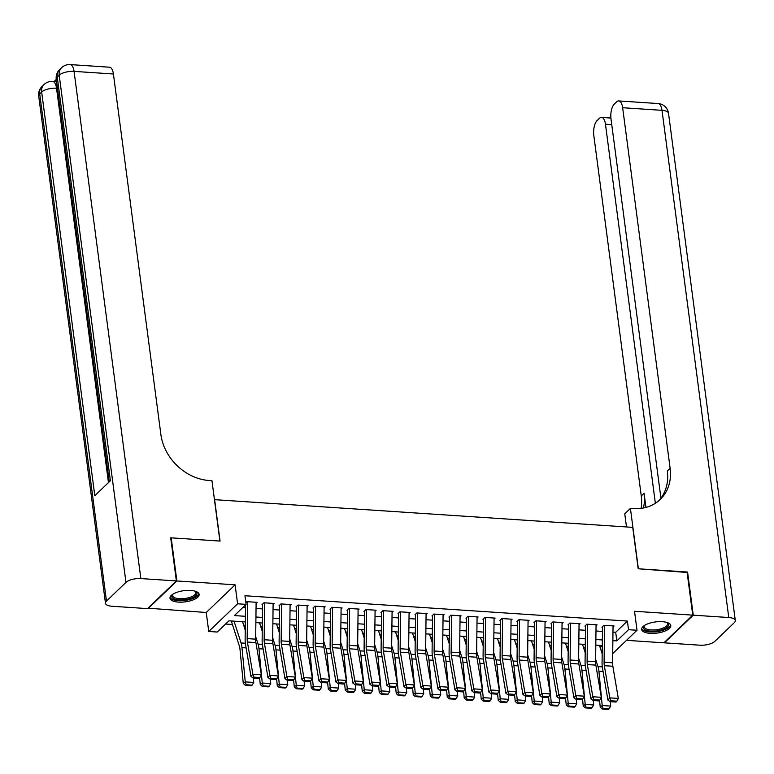 <?xml version="1.0" encoding="UTF-8"?>
<svg xmlns="http://www.w3.org/2000/svg" width="774" height="774" viewBox="0 0 774 774"><rect width="100%" height="100%" fill="white"/><g stroke="black" fill="none" stroke-linecap="round" stroke-linejoin="round"><path stroke-width="1.16" d="M178.475 602.104A14.696 5.631 172.5 0 0 199.121 594.345A14.696 5.631 172.5 0 0 190.636 590.436A14.696 5.631 172.5 0 0 169.99 598.186A14.696 5.631 172.5 0 0 178.475 602.104M650.141 633.345A14.696 5.631 172.5 0 0 670.787 625.595A14.696 5.631 172.5 0 0 662.302 621.677A14.696 5.631 172.5 0 0 641.656 629.426A14.696 5.631 172.5 0 0 650.141 633.345M245.348 621.899L228.94 620.816L217.242 632.039L208.748 631.478L237.599 603.797L246.093 604.359L234.396 615.582L245.416 616.307M147.969 608.18L206.252 612.495L208.748 631.478M626.514 640.34L663.889 642.817L692.74 615.136L634.525 611.276L637.021 630.259L612.708 653.585M225.582 624.038L232.423 624.492M243.665 625.237L245.3 625.344M260.654 626.36L262.299 626.476M277.653 627.491L279.298 627.598M294.652 628.614L296.297 628.72M311.651 629.736L313.286 629.852M328.65 630.868L330.285 630.974M345.639 631.99L347.284 632.097M362.638 633.122L364.283 633.229M379.637 634.245L381.282 634.351M396.636 635.367L398.271 635.483M413.635 636.499L415.27 636.605M430.625 637.621L432.269 637.728M447.624 638.744L449.268 638.86M464.623 639.875L466.267 639.982M481.622 640.998L483.257 641.104M498.62 642.13L500.256 642.236M515.61 643.252L517.255 643.358M532.609 644.374L534.254 644.49M549.608 645.506L551.243 645.613M566.607 646.629L568.242 646.735M583.596 647.751L585.241 647.867M170.754 538.269L171.199 537.833L176.878 580.964L148.037 608.645M171.199 537.833L220.068 541.074L214.621 499.665L632.745 527.365L638.192 568.774L687.06 572.005L692.74 615.136M256.097 603.343L257.152 602.336L246.954 601.669L245.871 602.704M273.096 604.475L274.151 603.468L263.953 602.791L261.999 604.658M290.095 605.597L291.15 604.591L280.943 603.914L278.998 605.79M307.094 606.729L308.139 605.713L297.942 605.045L295.997 606.913M324.093 607.851L325.138 606.845L314.941 606.168L312.996 608.035M341.082 608.974L342.137 607.967L331.94 607.29L329.985 609.167M358.081 610.106L359.136 609.099L348.939 608.422L346.984 610.289M375.08 611.228L376.125 610.222L365.928 609.544L363.983 611.412M392.079 612.35L393.124 611.344L382.927 610.676L380.982 612.544M409.078 613.482L410.123 612.476L399.926 611.799L397.981 613.666M426.068 614.604L427.122 613.598L416.925 612.921L414.97 614.798M443.067 615.736L444.121 614.72L433.924 614.053L431.969 615.92M460.066 616.859L461.111 615.852L450.913 615.175L448.968 617.042M477.065 617.981L478.109 616.975L467.912 616.298L465.967 618.174M494.064 619.113L495.108 618.107L484.911 617.429L482.957 619.297M511.053 620.235L512.107 619.229L501.91 618.552L499.956 620.419M528.052 621.358L529.106 620.351L518.909 619.684L516.955 621.551M545.051 622.49L546.096 621.483L535.898 620.806L533.954 622.673M562.05 623.612L563.095 622.606L552.897 621.928L550.953 623.805M579.049 624.744L580.094 623.728L569.896 623.06L567.942 624.928M596.038 625.866L597.093 624.86L586.895 624.183L584.941 626.05M600.082 647.267L601.901 645.526M612.979 632.106L615.698 632.29L627.385 621.067L244.961 595.738L246.093 604.359M242.736 607.58L245.522 607.764M256.039 608.461L262.512 608.896M273.038 609.593L279.511 610.018M290.037 610.715L296.51 611.141M307.026 611.837L313.509 612.273M324.025 612.969L330.508 613.395M341.024 614.092L347.497 614.527M358.023 615.224L364.496 615.649M375.022 616.346L381.495 616.772M392.012 617.468L398.494 617.904M409.011 618.6L415.493 619.026M426.01 619.722L432.482 620.148M443.009 620.845L449.481 621.28M459.998 621.977L466.48 622.402M476.997 623.099L483.479 623.534M493.996 624.231L500.468 624.657M510.995 625.353L517.467 625.779M527.994 626.476L534.466 626.911M544.983 627.608L551.465 628.033M561.982 628.73L568.464 629.156M578.981 629.852L585.454 630.288M595.98 630.984L602.453 631.41M613.037 626.988L614.092 625.982L603.884 625.305L601.94 627.182M206.252 612.495L235.093 584.825L176.878 580.964M235.093 584.825L237.599 603.797M627.385 621.067L628.527 629.697L637.021 630.259M602.278 645.545L595.806 645.119M585.279 644.423L578.807 643.997M568.29 643.3L561.808 642.865M551.291 642.168L544.809 641.743M534.292 641.046L527.82 640.611M517.293 639.914L510.821 639.488M500.294 638.792L493.822 638.366M483.305 637.67L476.823 637.234M466.306 636.538L459.833 636.112M449.307 635.415L442.834 634.99M432.308 634.293L425.835 633.858M415.319 633.161L408.836 632.735M398.32 632.039L391.838 631.603M381.321 630.907L374.848 630.481M364.322 629.784L357.849 629.359M347.323 628.662L340.85 628.227M330.334 627.53L323.851 627.104M313.335 626.408L306.852 625.982M296.336 625.286L289.863 624.85M279.337 624.154L272.864 623.728M262.338 623.031L255.865 622.596M612.873 640.649L616.83 640.911L628.527 629.697M255.933 617.004L262.415 617.439M272.932 618.136L279.404 618.561M289.931 619.258L296.403 619.684M306.92 620.38L313.402 620.816M323.919 621.512L330.401 621.938M340.918 622.635L347.391 623.07M357.917 623.767L364.39 624.192M374.916 624.889L381.389 625.315M391.905 626.011L398.387 626.447M408.904 627.143L415.386 627.569M425.903 628.265L432.376 628.691M442.902 629.388L449.375 629.823M459.901 630.52L466.374 630.945M476.89 631.642L483.373 632.077M493.889 632.774L500.372 633.2M510.888 633.896L517.361 634.322M527.887 635.019L534.36 635.454M544.886 636.151L551.359 636.576M561.876 637.273L568.358 637.699M578.875 638.395L585.357 638.831M595.874 639.527L602.346 639.953M615.698 632.29L616.83 640.911M613.047 625.914L612.602 662.815A9.414 4.025 -86.2 0 0 612.853 666.25L618.31 698.438L609.815 697.877L610.88 700.78L610.125 701.65L616.075 702.047L616.83 701.176L610.88 700.78M604.552 625.353L604.097 662.244A9.414 4.025 -86.2 0 0 604.349 665.688L609.815 697.877L607.909 700.054L602.453 667.865A14.126 6.028 93.8 0 1 602.066 662.708L602.511 627.221M607.909 700.054L610.125 701.65M616.83 701.176L618.31 698.438M599.569 700.354L600.218 707.088L602.201 705.53L598.912 671.261A14.126 6.028 -86.2 0 0 597.992 666.617L595.632 659.274M602.182 653.788L599.463 645.361M603.101 708.394L602.307 709.013L608.258 709.41L609.051 708.781L603.101 708.394L602.201 705.53L610.696 706.091L610.27 701.66M610.696 706.091L609.051 708.781M602.307 709.013L600.218 707.088M667.053 622.499A12.713 4.867 -7.5 0 1 667.246 622.615A12.713 4.867 -7.5 0 1 657.213 630.887A12.713 4.867 -7.5 0 1 644.307 625.644A12.713 4.867 -7.5 0 1 644.461 625.479M644.626 625.373A11.774 4.509 172.5 0 0 644.249 626.805A11.774 4.509 172.5 0 0 657.02 629.668A11.774 4.509 172.5 0 0 667.594 623.728A11.774 4.509 172.5 0 0 666.859 622.441M641.704 628.575A14.6 5.592 172.5 0 0 657.387 631.584A14.6 5.592 172.5 0 0 670.516 624.782M195.387 591.259A12.713 4.867 -7.5 0 1 195.58 591.375A12.713 4.867 -7.5 0 1 185.547 599.637A12.713 4.867 -7.5 0 1 172.641 594.393A12.713 4.867 -7.5 0 1 172.796 594.229M172.96 594.122A11.774 4.509 172.5 0 0 172.583 595.564A11.774 4.509 172.5 0 0 185.354 598.428A11.774 4.509 172.5 0 0 195.928 592.487A11.774 4.509 172.5 0 0 195.193 591.201M170.038 597.325A14.6 5.592 172.5 0 0 185.721 600.343A14.6 5.592 172.5 0 0 198.85 593.532M687.119 572.47L638.366 568.784L630.413 508.402L633.306 508.595A47.088 38.574 46.2 0 0 660.232 499.443A47.088 38.574 46.2 0 0 670.12 468.28L622.654 107.721A11.3 4.828 -86.2 0 0 618.716 100.93A11.3 4.828 -86.2 0 0 616.607 101.858L614.314 104.064A11.3 4.828 -86.2 0 0 610.996 118.906L660.928 498.166M626.495 526.949L624.763 513.83L630.413 508.402M693.252 615.166L664.402 642.846L699.928 645.197A11.3 4.325 172.5 0 0 714.799 641.385L734.294 622.683A11.3 4.325 172.5 0 0 735.3 620.535A11.3 4.325 172.5 0 0 728.769 617.526L693.252 615.166L687.573 572.044M655.365 503.274L605.462 124.217A11.3 4.828 -86.2 0 0 601.533 117.425A11.3 4.828 -86.2 0 0 599.424 118.354L597.122 120.56A11.3 4.828 -86.2 0 0 593.803 135.402L641.269 495.96A47.088 38.574 46.2 0 1 641.085 508.363M643.426 507.996A47.088 38.574 46.2 0 0 644.084 493.261L645.942 507.415M658.79 500.749A47.088 38.574 46.2 0 0 667.314 470.969L670.12 468.28M56.27 79.422L54.083 81.522M57.431 88.275L56.531 88.217A11.3 4.828 -86.2 0 0 52.603 81.425L55.148 81.589A11.3 4.828 93.8 0 1 56.647 82.286M176.375 580.926L170.696 537.804L219.903 541.065L211.95 480.683L209.057 480.49A47.088 38.574 -133.8 0 1 160.886 434.543L113.42 73.994L74.072 71.382L140.849 578.575L176.375 580.926L147.524 608.606L111.998 606.255A11.3 4.325 172.5 0 1 105.477 603.246L38.7 96.044A11.3 4.325 -7.5 0 1 39.706 93.896L106.483 601.088A11.3 4.325 172.5 0 0 105.477 603.246M140.849 578.575A11.3 4.325 172.5 0 0 125.968 582.387L106.483 601.088M108.457 482.608L56.531 88.217A11.3 4.325 -7.5 0 0 41.661 92.029A11.3 9.259 -133.8 0 1 44.031 84.55L42.077 86.417A11.3 9.259 46.2 0 0 39.706 93.896L41.661 92.029L94.805 495.708L110.392 480.751L57.247 77.071L59.201 75.194A11.3 4.325 -7.5 0 1 74.072 71.382A11.3 4.828 -86.2 0 0 70.144 64.59A11.3 11.3 0 0 0 61.572 67.715L59.627 69.583A11.3 9.259 46.2 0 0 57.247 77.071A11.3 4.325 -7.5 0 0 56.241 79.219L109.25 481.854M70.144 64.59L109.492 67.203A11.3 4.828 93.8 0 1 113.42 73.994M596.057 624.792L595.603 661.683A9.414 4.025 -86.2 0 0 595.854 665.127L601.311 697.316L592.816 696.755L593.89 699.657L593.126 700.528L599.076 700.915L599.84 700.044L593.89 699.657M587.553 624.231L587.098 661.122A9.414 4.025 -86.2 0 0 587.35 664.566L592.816 696.755L590.91 698.922L585.454 666.743A14.126 6.028 93.8 0 1 585.076 661.577L585.512 626.089M590.91 698.922L593.126 700.528M599.84 700.044L601.311 697.316M579.058 623.66L578.604 660.561A9.414 4.025 -86.2 0 0 578.855 663.995L584.322 696.184L575.817 695.623L576.891 698.525L576.127 699.396L582.077 699.793L582.841 698.922L576.891 698.525M570.564 623.099L570.109 659.999A9.414 4.025 -86.2 0 0 570.361 663.434L575.817 695.623L573.911 697.8L568.455 665.611A14.126 6.028 93.8 0 1 568.077 660.454L568.513 624.966M573.911 697.8L576.127 699.396M582.841 698.922L584.322 696.184M562.059 622.538L561.605 659.438A9.414 4.025 -86.2 0 0 561.856 662.873L567.323 695.062L558.818 694.501L559.892 697.403L559.128 698.274L565.078 698.67L565.842 697.8L559.892 697.403M553.565 621.977L553.11 658.868A9.414 4.025 -86.2 0 0 553.362 662.312L558.818 694.501L556.922 696.677L551.456 664.489A14.126 6.028 93.8 0 1 551.078 659.332L551.514 623.834M556.922 696.677L559.128 698.274M565.842 697.8L567.323 695.062M545.06 621.416L544.606 658.306A9.414 4.025 -86.2 0 0 544.857 661.751L550.324 693.939L541.829 693.369L542.893 696.281L542.139 697.151L548.079 697.538L548.843 696.668L542.893 696.281M536.566 620.845L536.111 657.745A9.414 4.025 -86.2 0 0 536.363 661.18L541.829 693.369L539.923 695.545L534.457 663.357A14.126 6.028 93.8 0 1 534.079 658.2L534.515 622.712M539.923 695.545L542.139 697.151M548.843 696.668L550.324 693.939M582.57 699.232L583.219 705.956L585.202 704.408L581.913 670.129A14.126 6.028 -86.2 0 0 581.003 665.485L578.633 658.142M585.183 652.666L582.464 644.239M586.102 707.262L585.308 707.881L591.259 708.278L592.052 707.659L586.102 707.262L585.202 704.408L593.697 704.969L593.271 700.538M593.697 704.969L592.052 707.659M585.308 707.881L583.219 705.956M565.571 698.1L566.22 704.833L568.203 703.276L564.914 669.007A14.126 6.028 -86.2 0 0 564.004 664.363L561.634 657.02M568.184 651.534L565.465 643.107M569.103 706.14L568.309 706.759L574.26 707.155L575.053 706.536L569.103 706.14L568.203 703.276L576.707 703.847L576.282 699.406M576.707 703.847L575.053 706.536M568.309 706.759L566.22 704.833M548.572 696.977L549.221 703.711L551.204 702.153L547.915 667.885A14.126 6.028 -86.2 0 0 547.005 663.231L544.635 655.897M551.185 650.412L548.476 641.985M552.104 705.008L551.311 705.636L557.261 706.023L558.054 705.404L552.104 705.008L551.204 702.153L559.708 702.715L559.283 698.283M559.708 702.715L558.054 705.404M551.311 705.636L549.221 703.711M531.583 695.855L532.222 702.579L534.215 701.031L530.925 666.753A14.126 6.028 -86.2 0 0 530.006 662.109L527.645 654.765M534.195 649.28L531.477 640.862M535.115 703.885L534.321 704.504L540.262 704.901L541.065 704.282L535.115 703.885L534.215 701.031L542.709 701.592L542.284 697.161M542.709 701.592L541.065 704.282M534.321 704.504L532.222 702.579M528.071 620.284L527.616 657.184A9.414 4.025 -86.2 0 0 527.868 660.619L533.325 692.807L524.83 692.246L525.894 695.149L525.14 696.019L531.09 696.416L531.844 695.545L525.894 695.149M519.567 619.722L519.112 656.623A9.414 4.025 -86.2 0 0 519.364 660.058L524.83 692.246L522.924 694.423L517.467 662.234A14.126 6.028 93.8 0 1 517.08 657.078L517.525 621.59M522.924 694.423L525.14 696.019M531.844 695.545L533.325 692.807M514.584 694.723L515.232 701.457L517.216 699.899L513.926 665.63A14.126 6.028 -86.2 0 0 513.017 660.986L510.646 653.643M517.196 648.157L514.478 639.73M518.116 702.763L517.322 703.382L523.272 703.779L524.066 703.15L518.116 702.763L517.216 699.899L525.71 700.47L525.285 696.029M525.71 700.47L524.066 703.15M517.322 703.382L515.232 701.457M511.072 619.161L510.617 656.052A9.414 4.025 -86.2 0 0 510.869 659.496L516.326 691.685L507.831 691.124L508.905 694.026L508.141 694.897L514.091 695.294L514.855 694.423L508.905 694.026M502.568 618.6L502.113 655.491A9.414 4.025 -86.2 0 0 502.374 658.935L507.831 691.124L505.925 693.301L500.468 661.112A14.126 6.028 93.8 0 1 500.091 655.946L500.526 620.458M505.925 693.301L508.141 694.897M514.855 694.423L516.326 691.685M497.585 693.601L498.233 700.335L500.217 698.777L496.927 664.508A14.126 6.028 -86.2 0 0 496.018 659.854L493.648 652.511M500.197 647.035L497.479 638.608M501.117 701.631L500.323 702.26L506.273 702.647L507.067 702.028L501.117 701.631L500.217 698.777L508.711 699.338L508.286 694.907M508.711 699.338L507.067 702.028M500.323 702.26L498.233 700.335M494.073 618.039L493.618 654.93A9.414 4.025 -86.2 0 0 493.87 658.374L499.336 690.553L490.832 689.992L491.906 692.894L491.142 693.765L497.092 694.162L497.856 693.291L491.906 692.894M485.579 617.468L485.124 654.369A9.414 4.025 -86.2 0 0 485.375 657.803L490.832 689.992L488.926 692.169L483.469 659.98A14.126 6.028 93.8 0 1 483.092 654.823L483.527 619.335M488.926 692.169L491.142 693.765M497.856 693.291L499.336 690.553M480.586 692.478L481.234 699.203L483.218 697.655L479.928 663.376A14.126 6.028 -86.2 0 0 479.019 658.732L476.649 651.389M483.199 645.903L480.48 637.476M484.118 700.509L483.324 701.128L489.274 701.525L490.068 700.905L484.118 700.509L483.218 697.655L491.722 698.216L491.297 693.775M491.722 698.216L490.068 700.905M483.324 701.128L481.234 699.203M477.074 616.907L476.62 653.807A9.414 4.025 -86.2 0 0 476.871 657.242L482.337 689.431L473.833 688.87L474.907 691.772L474.143 692.643L480.093 693.04L480.857 692.169L474.907 691.772M468.58 616.346L468.125 653.237A9.414 4.025 -86.2 0 0 468.376 656.681L473.833 688.87L471.937 691.047L466.47 658.858A14.126 6.028 93.8 0 1 466.093 653.701L466.529 618.213M471.937 691.047L474.143 692.643M480.857 692.169L482.337 689.431M463.587 691.346L464.236 698.08L466.219 696.523L462.929 662.254A14.126 6.028 -86.2 0 0 462.02 657.61L459.659 650.266M466.2 644.781L463.491 636.354M467.119 699.386L466.325 700.006L472.275 700.402L473.069 699.773L467.119 699.386L466.219 696.523L474.723 697.084L474.298 692.653M474.723 697.084L473.069 699.773M466.325 700.006L464.236 698.08M460.075 615.785L459.621 652.676A9.414 4.025 -86.2 0 0 459.882 656.12L465.338 688.309L456.844 687.747L457.908 690.65L457.153 691.521L463.104 691.908L463.858 691.037L457.908 690.65M451.581 615.224L451.126 652.114A9.414 4.025 -86.2 0 0 451.377 655.559L456.844 687.747L454.938 689.915L449.471 657.736A14.126 6.028 93.8 0 1 449.094 652.569L449.53 617.081M454.938 689.915L457.153 691.521M463.858 691.037L465.338 688.309M446.598 690.224L447.237 696.948L449.23 695.4L445.94 661.122A14.126 6.028 -86.2 0 0 445.021 656.478L442.66 649.134M449.21 643.658L446.492 635.231M450.129 698.254L449.336 698.874L455.276 699.27L456.079 698.651L450.129 698.254L449.23 695.4L457.724 695.961L457.299 691.53M457.724 695.961L456.079 698.651M449.336 698.874L447.237 696.948M443.086 614.653L442.631 651.553A9.414 4.025 -86.2 0 0 442.883 654.988L448.339 687.177L439.845 686.615L440.919 689.518L440.154 690.389L446.105 690.785L446.859 689.915L440.919 689.518M434.582 614.092L434.127 650.992A9.414 4.025 -86.2 0 0 434.378 654.427L439.845 686.615L437.939 688.792L432.482 656.604A14.126 6.028 93.8 0 1 432.095 651.447L432.54 615.959M437.939 688.792L440.154 690.389M446.859 689.915L448.339 687.177M429.599 689.092L430.247 695.826L432.231 694.268L428.941 659.999A14.126 6.028 -86.2 0 0 428.032 655.355L425.661 648.012M432.211 642.526L429.493 634.1M433.13 697.132L432.337 697.751L438.287 698.148L439.081 697.529L433.13 697.132L432.231 694.268L440.725 694.839L440.3 690.398M440.725 694.839L439.081 697.529M432.337 697.751L430.247 695.826M426.087 613.53L425.632 650.431A9.414 4.025 -86.2 0 0 425.884 653.866L431.341 686.054L422.846 685.493L423.92 688.396L423.155 689.266L429.106 689.663L429.87 688.792L423.92 688.396M417.583 612.969L417.128 649.86A9.414 4.025 -86.2 0 0 417.389 653.304L422.846 685.493L420.94 687.67L415.483 655.481A14.126 6.028 93.8 0 1 415.106 650.324L415.541 614.827M420.94 687.67L423.155 689.266M429.87 688.792L431.341 686.054M412.6 687.97L413.248 694.704L415.232 693.146L411.942 658.877A14.126 6.028 -86.2 0 0 411.033 654.224L408.662 646.89M415.212 641.404L412.494 632.977M416.131 696L415.338 696.629L421.288 697.016L422.082 696.397L416.131 696L415.232 693.146L423.726 693.707L423.301 689.276M423.726 693.707L422.082 696.397M415.338 696.629L413.248 694.704M409.088 612.408L408.633 649.299A9.414 4.025 -86.2 0 0 408.885 652.743L414.351 684.932L405.847 684.361L406.921 687.273L406.156 688.144L412.107 688.531L412.871 687.66L406.921 687.273M400.593 611.837L400.139 648.738A9.414 4.025 -86.2 0 0 400.39 652.172L405.847 684.361L403.951 686.538L398.484 654.349A14.126 6.028 93.8 0 1 398.107 649.192L398.542 613.705M403.951 686.538L406.156 688.144M412.871 687.66L414.351 684.932M395.601 686.848L396.249 693.572L398.233 692.024L394.943 657.745A14.126 6.028 -86.2 0 0 394.034 653.101L391.663 645.758M398.213 640.272L395.495 631.855M399.132 694.878L398.339 695.497L404.289 695.894L405.083 695.275L399.132 694.878L398.233 692.024L406.737 692.585L406.311 688.154M406.737 692.585L405.083 695.275M398.339 695.497L396.249 693.572M392.089 611.276L391.634 648.177A9.414 4.025 -86.2 0 0 391.886 651.611L397.352 683.8L388.848 683.239L389.922 686.141L389.158 687.012L395.108 687.409L395.872 686.538L389.922 686.141M383.594 610.715L383.14 647.615A9.414 4.025 -86.2 0 0 383.391 651.05L388.848 683.239L386.952 685.416L381.485 653.227A14.126 6.028 93.8 0 1 381.108 648.07L381.543 612.582M386.952 685.416L389.158 687.012M395.872 686.538L397.352 683.8M378.602 685.716L379.25 692.449L381.234 690.892L377.954 656.623A14.126 6.028 -86.2 0 0 377.035 651.979L374.674 644.636M381.214 639.15L378.505 630.723M382.143 693.756L381.34 694.375L387.29 694.771L388.084 694.143L382.143 693.756L381.234 690.892L389.738 691.463L389.312 687.022M389.738 691.463L388.084 694.143M381.34 694.375L379.25 692.449M375.09 610.154L374.635 647.045A9.414 4.025 -86.2 0 0 374.897 650.489L380.353 682.678L371.859 682.117L372.923 685.019L372.168 685.89L378.118 686.286L378.873 685.416L372.923 685.019M366.595 609.593L366.141 646.484A9.414 4.025 -86.2 0 0 366.392 649.928L371.859 682.117L369.953 684.293L364.486 652.105A14.126 6.028 93.8 0 1 364.109 646.938L364.544 611.45M369.953 684.293L372.168 685.89M378.873 685.416L380.353 682.678M361.613 684.593L362.251 691.327L364.244 689.769L360.955 655.501A14.126 6.028 -86.2 0 0 360.036 650.847L357.675 643.504M364.225 638.028L361.506 629.601M365.144 692.624L364.351 693.252L370.301 693.639L371.094 693.02L365.144 692.624L364.244 689.769L372.739 690.331L372.313 685.899M372.739 690.331L371.094 693.02M364.351 693.252L362.251 691.327M358.101 609.032L357.646 645.922A9.414 4.025 -86.2 0 0 357.898 649.367L363.354 681.546L354.86 680.985L355.934 683.887L355.169 684.758L361.119 685.154L361.874 684.284L355.934 683.887M349.596 608.461L349.142 645.361A9.414 4.025 -86.2 0 0 349.393 648.796L354.86 680.985L352.954 683.161L347.497 650.973A14.126 6.028 93.8 0 1 347.12 645.816L347.555 610.328M352.954 683.161L355.169 684.758M361.874 684.284L363.354 681.546M344.614 683.471L345.262 690.195L347.245 688.647L343.956 654.369A14.126 6.028 -86.2 0 0 343.046 649.725L340.676 642.381M347.226 636.896L344.507 628.469M348.145 691.501L347.352 692.12L353.302 692.517L354.095 691.898L348.145 691.501L347.245 688.647L355.74 689.208L355.314 684.767M355.74 689.208L354.095 691.898M347.352 692.12L345.262 690.195M341.102 607.9L340.647 644.8A9.414 4.025 -86.2 0 0 340.899 648.235L346.355 680.423L337.861 679.862L338.935 682.765L338.17 683.636L344.12 684.032L344.885 683.161L338.935 682.765M332.597 607.338L332.143 644.229A9.414 4.025 -86.2 0 0 332.404 647.674L337.861 679.862L335.955 682.039L330.498 649.85A14.126 6.028 93.8 0 1 330.121 644.694L330.556 609.206M335.955 682.039L338.17 683.636M344.885 683.161L346.355 680.423M327.615 682.339L328.263 689.073L330.246 687.515L326.957 653.246A14.126 6.028 -86.2 0 0 326.048 648.602L323.677 641.259M330.227 635.773L327.508 627.346M331.146 690.379L330.353 690.998L336.303 691.395L337.096 690.766L331.146 690.379L330.246 687.515L338.741 688.076L338.315 683.645M338.741 688.076L337.096 690.766M330.353 690.998L328.263 689.073M324.103 606.777L323.648 643.668A9.414 4.025 -86.2 0 0 323.9 647.112L329.366 679.301L320.862 678.74L321.936 681.642L321.171 682.513L327.121 682.9L327.886 682.029L321.936 681.642M315.608 606.216L315.153 643.107A9.414 4.025 -86.2 0 0 315.405 646.551L320.862 678.74L318.965 680.907L313.499 648.728A14.126 6.028 93.8 0 1 313.122 643.562L313.557 608.074M318.965 680.907L321.171 682.513M327.886 682.029L329.366 679.301M310.616 681.217L311.264 687.941L313.247 686.393L309.958 652.114A14.126 6.028 -86.2 0 0 309.049 647.47L306.678 640.127M313.228 634.651L310.519 626.224M314.147 689.247L313.354 689.866L319.304 690.263L320.097 689.644L314.147 689.247L313.247 686.393L321.752 686.954L321.326 682.523M321.752 686.954L320.097 689.644M313.354 689.866L311.264 687.941M307.104 605.645L306.649 642.546A9.414 4.025 -86.2 0 0 306.901 645.98L312.367 678.169L303.863 677.608L304.937 680.51L304.182 681.381L310.122 681.778L310.887 680.907L304.937 680.51M298.609 605.084L298.154 641.985A9.414 4.025 -86.2 0 0 298.406 645.419L303.863 677.608L301.966 679.785L296.5 647.596A14.126 6.028 93.8 0 1 296.123 642.439L296.558 606.951M301.966 679.785L304.182 681.381M310.887 680.907L312.367 678.169M293.627 680.085L294.265 686.819L296.248 685.261L292.969 650.992A14.126 6.028 -86.2 0 0 292.05 646.348L289.689 639.005M296.239 633.519L293.52 625.092M297.158 688.125L296.355 688.744L302.305 689.141L303.098 688.521L297.158 688.125L296.248 685.261L304.753 685.832L304.327 681.391M304.753 685.832L303.098 688.521M296.355 688.744L294.265 686.819M290.105 604.523L289.66 641.423A9.414 4.025 -86.2 0 0 289.911 644.858L295.368 677.047L286.873 676.486L287.938 679.388L287.183 680.259L293.133 680.656L293.888 679.785L287.938 679.388M281.61 603.962L281.156 640.853A9.414 4.025 -86.2 0 0 281.407 644.297L286.873 676.486L284.967 678.663L279.511 646.474A14.126 6.028 93.8 0 1 279.124 641.317L279.569 605.819M284.967 678.663L287.183 680.259M293.888 679.785L295.368 677.047M276.628 678.962L277.276 685.696L279.259 684.139L275.97 649.87A14.126 6.028 -86.2 0 0 275.051 645.216L272.69 637.873M279.24 632.397L276.521 623.97M280.159 686.993L279.366 687.622L285.316 688.009L286.109 687.389L280.159 686.993L279.259 684.139L287.754 684.7L287.328 680.269M287.754 684.7L286.109 687.389M279.366 687.622L277.276 685.696M273.116 603.401L272.661 640.291A9.414 4.025 -86.2 0 0 272.912 643.736L278.369 675.925L269.874 675.354L270.948 678.266L270.184 679.137L276.134 679.524L276.889 678.653L270.948 678.266M264.611 602.83L264.157 639.73A9.414 4.025 -86.2 0 0 264.408 643.165L269.874 675.354L267.968 677.531L262.512 645.342A14.126 6.028 93.8 0 1 262.134 640.185L262.57 604.697M267.968 677.531L270.184 679.137M276.889 678.653L278.369 675.925M259.629 677.84L260.277 684.564L262.26 683.016L258.971 648.738A14.126 6.028 -86.2 0 0 258.061 644.094L255.691 636.75M262.241 631.265L259.522 622.847M263.16 685.87L262.367 686.49L268.317 686.886L269.11 686.267L263.16 685.87L262.26 683.016L270.755 683.577L270.329 679.146M270.755 683.577L269.11 686.267M262.367 686.49L260.277 684.564M256.117 602.269L255.662 639.169A9.414 4.025 -86.2 0 0 255.913 642.604L261.37 674.793L252.875 674.231L253.949 677.134L253.185 678.005L259.135 678.401L259.9 677.531L253.949 677.134M247.612 601.708L247.167 638.608A9.414 4.025 -86.2 0 0 247.419 642.043L252.875 674.231L250.969 676.408L245.513 644.22A14.126 6.028 93.8 0 1 245.135 639.063L245.552 604.881M250.969 676.408L253.185 678.005M259.9 677.531L261.37 674.793M231.291 620.971L239.379 646.067A9.414 4.025 93.8 0 1 239.988 649.173L243.278 683.442L245.261 681.884L241.972 647.615A14.126 6.028 -86.2 0 0 241.062 642.971L234.029 621.154M245.242 630.142L242.523 621.716M246.161 684.748L245.368 685.367L251.318 685.764L252.111 685.135L246.161 684.748L245.261 681.884L253.756 682.455L253.33 678.014M253.756 682.455L252.111 685.135M245.368 685.367L243.278 683.442M612.602 662.815L604.097 662.244M612.853 666.25L604.349 665.688M598.912 671.261L603.072 671.532M597.992 666.617L602.307 666.898M644.084 493.261L641.269 495.96M728.769 617.526L662.002 110.334L622.654 107.721M611.75 124.633L605.462 124.217M662.002 110.334A11.3 4.325 -7.5 0 1 668.523 113.343A11.3 11.3 0 0 0 658.064 103.542A11.3 4.828 93.8 0 1 662.002 110.334M125.968 582.387L59.201 75.194A11.3 9.259 -133.8 0 1 61.572 67.715M595.603 661.683L587.098 661.122M595.854 665.127L587.35 664.566M578.604 660.561L570.109 659.999M578.855 663.995L570.361 663.434M561.605 659.438L553.11 658.868M561.856 662.873L553.362 662.312M544.606 658.306L536.111 657.745M544.857 661.751L536.363 661.18M581.913 670.129L586.073 670.41M581.003 665.485L585.308 665.775M564.914 669.007L569.074 669.287M564.004 664.363L568.309 664.643M547.915 667.885L552.085 668.156M547.005 663.231L551.311 663.521M530.925 666.753L535.086 667.033M530.006 662.109L534.312 662.399M527.616 657.184L519.112 656.623M527.868 660.619L519.364 660.058M513.926 665.63L518.087 665.901M513.017 660.986L517.322 661.267M510.617 656.052L502.113 655.491M510.869 659.496L502.374 658.935M496.927 664.508L501.088 664.779M496.018 659.854L500.323 660.145M493.618 654.93L485.124 654.369M493.87 658.374L485.375 657.803M479.928 663.376L484.089 663.657M479.019 658.732L483.324 659.013M476.62 653.807L468.125 653.237M476.871 657.242L468.376 656.681M462.929 662.254L467.099 662.525M462.02 657.61L466.325 657.89M459.621 652.676L451.126 652.114M459.882 656.12L451.377 655.559M445.94 661.122L450.1 661.402M445.021 656.478L449.336 656.768M442.631 651.553L434.127 650.992M442.883 654.988L434.378 654.427M428.941 659.999L433.101 660.28M428.032 655.355L432.337 655.636M425.632 650.431L417.128 649.86M425.884 653.866L417.389 653.304M411.942 658.877L416.102 659.148M411.033 654.224L415.338 654.514M408.633 649.299L400.139 648.738M408.885 652.743L400.39 652.172M394.943 657.745L399.103 658.026M394.034 653.101L398.339 653.391M391.634 648.177L383.14 647.615M391.886 651.611L383.391 651.05M377.954 656.623L382.114 656.894M377.035 651.979L381.34 652.259M374.635 647.045L366.141 646.484M374.897 650.489L366.392 649.928M360.955 655.501L365.115 655.771M360.036 650.847L364.351 651.137M357.646 645.922L349.142 645.361M357.898 649.367L349.393 648.796M343.956 654.369L348.116 654.649M343.046 649.725L347.352 650.005M340.647 644.8L332.143 644.229M340.899 648.235L332.404 647.674M326.957 653.246L331.117 653.517M326.048 648.602L330.353 648.883M323.648 643.668L315.153 643.107M323.9 647.112L315.405 646.551M309.958 652.114L314.118 652.395M309.049 647.47L313.354 647.761M306.649 642.546L298.154 641.985M306.901 645.98L298.406 645.419M292.969 650.992L297.129 651.273M292.05 646.348L296.355 646.629M289.66 641.423L281.156 640.853M289.911 644.858L281.407 644.297M275.97 649.87L280.13 650.141M275.051 645.216L279.366 645.506M272.661 640.291L264.157 639.73M272.912 643.736L264.408 643.165M258.971 648.738L263.131 649.018M258.061 644.094L262.367 644.384M255.662 639.169L247.167 638.608M255.913 642.604L247.419 642.043M241.972 647.615L246.132 647.886M241.062 642.971L245.368 643.252M610.899 118.045L601.533 117.425M735.3 620.535L668.523 113.343M658.064 103.542L618.716 100.93M52.603 81.425A11.3 11.3 0 0 0 44.031 84.55M42.077 86.417A11.3 11.3 0 0 0 38.7 96.044M59.627 69.583A11.3 11.3 0 0 0 56.241 79.219"/></g></svg>

